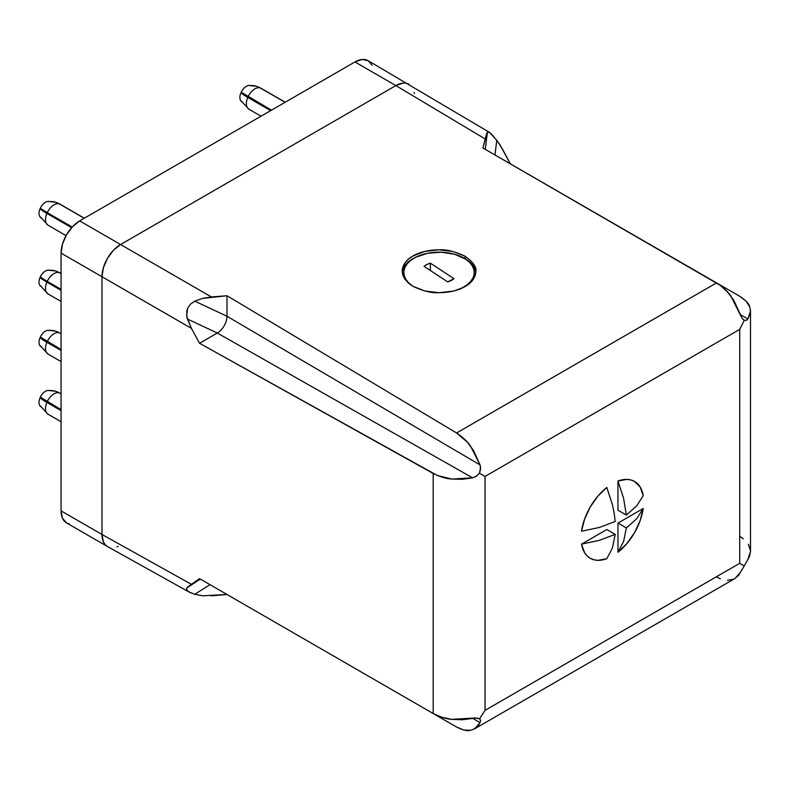<?xml version="1.0" encoding="UTF-8"?>
<svg xmlns="http://www.w3.org/2000/svg" width="790" height="790" viewBox="0 0 790 790"><rect width="100%" height="100%" fill="white"/><g stroke="black" fill="none" stroke-linecap="round" stroke-linejoin="round"><path stroke-width="1.19" d="M105.119 544.596L103.401 541.881L101.989 534.475L101.989 276.737L103.401 267.701L107.43 258.409L113.464 250.272L120.584 244.525L395.869 85.587L402.989 83.118M414.108 92.351L414.306 93.576M118.115 546.453L116.96 546.897M480.537 720.342L480.063 722.672L474.612 728.824L470.643 730.276C467.858 731.333 463.177 730.256 456.59 727.047L226.997 594.485L202.773 595.808L194.755 594.287L188.731 591.809L186.736 589.854L186.687 588.007L191.417 584.324L101.989 534.475C102.167 540.548 103.984 544.567 107.43 546.522A26.307 15.188 -60 0 1 101.989 534.475L61.067 510.854L61.067 253.116L62.479 244.08L66.518 234.788L72.552 226.641L79.662 220.904L354.947 61.966L362.067 59.487L368.101 60.662A26.307 15.188 120 0 0 354.947 61.966L395.869 85.587L120.584 244.525L79.662 220.904L354.947 61.966L395.869 85.587A26.307 15.188 -60 0 1 409.022 84.293C405.606 82.278 401.221 82.703 395.869 85.587L120.584 244.525L79.662 220.904A26.307 15.188 120 0 0 61.067 253.116L101.989 276.737L101.989 534.475L61.067 510.854A26.307 15.188 120 0 0 66.518 522.891L62.479 518.25L61.067 510.854L61.067 253.116L101.989 276.737A26.307 15.188 -60 0 1 120.584 244.525C115.241 247.813 110.857 252.445 107.43 258.409C103.984 264.354 102.167 270.466 101.989 276.737L191.427 328.373L186.677 316.385L187.507 308.535L190.439 304.15L194.775 301.158L202.773 298.353L211.374 296.941L120.584 244.525L211.374 296.941L226.997 295.746L456.59 432.969L716.54 282.889L482.907 147.997L487.42 132.207L485.287 149.369L487.42 132.207L489.652 132.483L496.791 140.314L494.965 154.968L496.791 140.314L502.361 148.856L510.35 163.846L499.744 144.422L492.634 135.218M744.289 320.385L742.008 318.113L733.841 300.378L727.541 292.024L720.322 285.378L482.907 147.997L486.294 134.665L487.42 132.207L489.445 132.355L368.101 60.662L372.13 65.303M69.332 523.938L66.518 522.891L107.549 546.581L189.333 592.164L187.487 590.841L186.48 588.896M402.663 274.495L402.199 271.079C402.545 264.907 406.139 259.871 412.982 255.96C419.757 252.01 428.437 249.966 439.023 249.818C446.291 249.304 454.971 251.437 465.063 256.227L465.063 258.636A36.824 21.261 0 0 0 461.034 256.622A36.824 21.261 180 0 1 465.063 258.636L465.063 258.636A36.824 21.261 180 0 1 475.797 272.56A36.824 21.261 0 0 0 465.063 258.636L465.063 256.227C473.19 262.142 476.785 267.218 475.847 271.444C475.501 277.616 471.906 282.652 465.063 286.553C458.289 290.503 449.609 292.557 439.023 292.705C431.755 293.218 423.075 291.075 412.982 286.296L409.546 283.975M417.011 256.622A36.824 21.261 0 0 0 402.268 272.382A36.824 21.261 180 0 1 417.011 256.622M474.612 728.824L734.888 578.566L740.437 572.345L744.259 565.946L749.493 556.486L750.5 551.46M750.441 550.344L748.347 544.28M743.38 538.81L739.944 536.43M749.769 306.954C749.295 304.012 746.017 300.496 739.944 296.398L716.678 282.968L739.944 296.398L746.204 301.257L749.769 306.954L750.5 311.122L747.893 318.923L740.467 314.706L747.893 318.923L746.115 320.483M750.441 309.966L750.352 313.008L747.893 318.923L746.748 320.128L744.259 320.365L739.717 329.381L485.04 476.419L479.51 473.22L475.945 476.498L472.608 477.851L451.712 479.036C446.577 478.789 440.395 476.943 433.187 473.496L433.187 713.528L441.738 717.221L451.712 719.354L462.298 719.739L476.429 717.972L479.53 718.811L485.04 710.358L485.04 476.419L485.04 710.358L739.717 563.319L739.717 329.381L744.259 320.365M485.09 138.912L395.869 85.587L485.09 138.912M475.146 267.257L475.847 271.444L475.146 275.631L473.042 279.64L469.645 283.334L465.063 286.553L459.484 289.199L453.114 291.145L439.023 292.705L424.931 291.006L412.982 286.296L408.4 283.018L405.003 279.295L402.9 275.266L402.199 271.079L402.9 266.892L405.003 262.882L408.4 259.189L412.982 255.96L424.931 251.378L439.023 249.818L453.114 251.516L465.063 256.227M186.687 588.007L200.324 579.09L187.329 587.266L199.554 578.645L433.187 713.528L433.187 473.496L199.554 343.285L217.309 333.025A13.697 7.91 120 0 0 226.997 316.247L226.997 295.746L226.997 316.247L194.775 301.158L202.773 298.353L226.997 295.746L456.59 432.969L467.404 442.212L473.585 450.636L480.063 464.935L480.537 469.082L479.51 473.22L476.429 476.182L472.608 477.851L462.298 479.313L451.712 479.036L437.235 475.452L199.554 343.285L191.427 328.373L186.944 317.699L186.746 311.072L187.507 308.535L190.439 304.15L194.775 301.158L226.997 316.247A13.697 7.91 -60 0 1 217.309 333.025L187.319 318.982L217.309 333.025L199.554 343.285L191.427 328.373L101.989 276.737L101.989 534.475L191.417 584.324L199.554 578.645L433.187 713.528C440.395 717.103 446.577 719.048 451.712 719.354L475.195 717.982L479.51 718.801L485.04 710.358L739.717 563.319L744.259 565.946L739.717 563.319L739.717 329.381L485.04 476.419L479.51 473.22L480.547 467.641L480.063 464.935L226.997 316.247L480.063 464.935L470.643 446.251C467.858 441.916 463.177 437.492 456.59 432.969L716.54 282.889C723.245 287.343 728.005 291.727 730.849 296.023L741.751 317.699L743.597 319.92M479.915 719.107L480.557 720.628L480.063 722.672L472.706 718.337L480.063 722.672L478.355 725.506L473.585 729.358M615.203 521.499L599.324 527.473L581.519 531.236L599.324 527.473L615.203 521.499L614.186 513.253L615.203 521.499M606.799 487.46L612.438 504.761L614.186 513.253L612.438 504.761L606.799 487.46A44.339 25.606 120 0 0 581.519 531.236L584.6 519.119L590.209 507.071L597.842 496.189L606.799 487.46M643.228 495.616L636.71 505.886L626.361 515.05L617.958 510.202L626.361 515.05L636.71 505.886L643.228 495.616A44.339 25.606 120 0 0 617.958 481.021L623.596 498.312L626.361 515.05L623.596 498.312L617.958 481.021L617.958 510.202L617.958 481.021L626.914 479.402L630.943 479.974L634.548 481.466L640.157 487.045L643.228 495.616M617.958 552.269L623.596 541.486L626.361 527.937L617.958 523.089L617.958 552.269A44.339 25.606 120 0 0 643.228 508.493L636.71 518.773L626.361 527.937L623.596 541.486L617.958 552.269L617.958 523.089L626.361 527.937L636.71 518.773L643.228 508.493L617.958 523.089L643.228 508.493L640.157 520.62L634.548 532.667L626.914 543.55L617.958 552.269M581.519 544.122L599.324 540.36L615.203 534.386L606.799 529.537L581.519 544.122A44.339 25.606 120 0 0 606.799 558.718L612.438 547.934L615.203 534.386L599.324 540.36L581.519 544.122L606.799 529.537L615.203 534.386L612.438 547.934L606.799 558.718L597.842 560.337L593.813 559.764L590.209 558.273L587.108 555.893L584.6 552.694L581.519 544.122M470.643 730.276L463.928 730.039L456.59 727.047L226.997 594.485L211.394 595.828M202.773 595.808L194.755 594.287L210.012 584.679L194.755 594.287L189.333 592.164M217.309 333.025L472.608 477.851L217.309 333.025M734.838 578.586L738.689 575.209L744.259 565.946L747.893 559.429L750.5 551.519L750.5 311.122M716.54 576.957L720.322 578.754M727.541 580.314L733.841 579.1M489.78 132.572L491.765 134.29M48.871 414.562A12.097 6.982 -60 0 1 47.943 414.157A12.097 6.982 -60 0 1 46.906 402.416L61.067 410.593L46.906 402.416A12.097 6.982 120 0 0 48.002 414.187L61.067 421.732M59.24 392.857L61.067 393.914L59.24 392.857A26.307 21.281 -73.2 0 0 55.577 391.267A26.307 21.281 106.8 0 1 59.24 392.857A12.097 6.982 120 0 0 47.252 401.646A12.097 6.982 -60 0 1 59.24 392.857A12.097 6.982 120 0 1 60.099 393.232L61.067 393.785M41.534 406.909A9.115 5.263 120 0 1 40.053 397.765L42.028 398.417L40.053 397.765L46.906 402.416A26.307 4.355 -156.8 0 1 40.053 397.765A9.115 5.263 120 0 0 39.5 405.043M47.904 390.438A9.115 5.263 120 0 0 40.32 397.182A9.115 5.263 120 0 1 49.345 390.566A26.307 21.281 106.8 0 1 55.577 391.267L60.099 393.232M44.26 399.859L61.067 409.852M48.773 402.752A23.147 3.832 -156.8 0 1 44.26 399.868M40.32 397.182A26.307 2.874 25.5 0 0 47.252 401.646L61.067 409.625L40.32 397.182M48.871 354.424A12.097 6.982 -60 0 1 47.943 354.019A12.097 6.982 -60 0 1 46.906 342.277L61.067 350.454L46.906 342.277A12.097 6.982 120 0 0 48.002 354.048L61.067 361.593M59.24 332.718L61.067 333.775L59.24 332.718A26.307 21.281 -73.2 0 0 55.577 331.129A26.307 21.281 106.8 0 1 59.24 332.718A12.097 6.982 120 0 0 47.252 341.517A12.097 6.982 -60 0 1 59.24 332.718A12.097 6.982 120 0 1 60.099 333.094L61.067 333.647M41.534 346.771A9.115 5.263 120 0 1 40.053 337.626L42.028 338.278L40.053 337.626L46.906 342.277A26.307 4.355 -156.8 0 1 40.053 337.626A9.115 5.263 120 0 0 39.5 344.904M47.904 330.299A9.115 5.263 120 0 0 40.32 337.053A9.115 5.263 120 0 1 49.345 330.427A26.307 21.281 106.8 0 1 55.577 331.129L60.099 333.094M48.773 342.613A23.147 3.832 -156.8 0 1 44.26 339.73L61.067 349.713M40.32 337.053A26.307 2.874 25.5 0 0 47.252 341.517L61.067 349.486L40.32 337.053M48.871 294.285A12.097 6.982 -60 0 1 47.943 293.88A12.097 6.982 -60 0 1 46.906 282.139A26.307 4.355 -156.8 0 1 40.053 277.488L42.028 278.139L40.053 277.488A9.115 5.263 120 0 0 41.534 286.632M39.53 284.825L48.002 293.91A12.097 6.982 120 0 1 46.906 282.139L61.067 290.315L40.053 277.488A9.115 5.263 120 0 0 39.5 284.765M47.904 270.17A9.115 5.263 120 0 0 40.32 276.915A9.115 5.263 120 0 1 49.345 270.289A26.307 21.281 106.8 0 1 55.577 270.99A26.307 21.281 106.8 0 1 59.24 272.58L61.067 273.636L59.24 272.58A12.097 6.982 120 0 0 47.252 281.378L61.067 289.357M60.099 272.955A12.097 6.982 120 0 0 59.24 272.58A26.307 21.281 -73.2 0 0 55.577 270.99L61.067 273.508M40.32 276.915A26.307 2.874 25.5 0 0 47.252 281.378A12.097 6.982 -60 0 1 59.24 272.58M48.773 282.474A23.147 3.832 -156.8 0 1 44.26 279.591L61.067 289.575M249.749 109.583A12.097 6.982 -60 0 1 248.83 109.168A12.097 6.982 -60 0 1 247.784 97.427L270.654 110.63L247.784 97.427A12.097 6.982 120 0 0 248.889 109.208L261.006 116.199M260.117 87.878L285.101 102.295L260.117 87.878A26.307 21.281 -73.2 0 0 256.454 86.288A26.307 21.281 106.8 0 1 260.117 87.878A12.097 6.982 120 0 0 248.129 96.666A12.097 6.982 -60 0 1 260.117 87.878A12.097 6.982 120 0 1 260.986 88.243L285.21 102.236M242.421 101.93A9.115 5.263 120 0 1 240.94 92.776L242.905 93.437L240.94 92.776L247.784 97.427A26.307 4.355 -156.8 0 1 240.94 92.776A9.115 5.263 120 0 0 240.387 100.063M248.781 85.458A9.115 5.263 120 0 0 241.197 92.203A9.115 5.263 120 0 1 250.233 85.587A26.307 21.281 106.8 0 1 256.454 86.288L260.986 88.243M249.65 97.772A23.147 3.832 -156.8 0 1 245.147 94.879L271.296 110.264M241.197 92.203A26.307 2.874 25.5 0 0 248.129 96.666L271.484 110.156L241.197 92.203M48.871 225.555A12.097 6.982 -60 0 1 47.943 225.15A12.097 6.982 -60 0 1 46.906 213.409A26.307 4.355 -156.8 0 1 40.053 208.758L42.028 209.409L40.053 208.758A9.115 5.263 120 0 0 41.534 217.902M39.53 216.095L48.002 225.18A12.097 6.982 120 0 1 46.906 213.409L71.604 227.668L40.053 208.758A9.115 5.263 120 0 0 39.5 216.035M47.904 201.44A9.115 5.263 120 0 0 40.32 208.185A9.115 5.263 120 0 1 49.345 201.559A26.307 21.281 106.8 0 1 55.577 202.26A26.307 21.281 106.8 0 1 59.24 203.85L84.214 218.277L59.24 203.85A12.097 6.982 120 0 0 47.252 212.648L72.176 227.036M47.993 201.43L55.577 202.27L60.099 204.225A12.097 6.982 120 0 0 59.24 203.85A26.307 21.281 -73.2 0 0 55.577 202.26M40.32 208.185A26.307 2.874 25.5 0 0 47.252 212.648A12.097 6.982 -60 0 1 59.24 203.85M48.773 213.744A23.147 3.832 -156.8 0 1 44.26 210.861L72.048 227.184M473.171 279.463A35.244 20.352 0 0 0 474.267 274.416L474.267 272.52A35.244 20.352 180 0 1 454.734 290.74L462.249 287.827L466.979 284.913L470.633 281.526L473.062 277.794L474.197 273.863L473.97 269.874L472.4 265.983L469.556 262.349L465.537 259.11A35.244 20.352 180 0 1 474.267 272.52M412.508 285.931L408.489 282.692L405.635 279.058L404.075 275.167L403.848 271.177L404.984 267.247L407.413 263.514L411.067 260.127L415.797 257.214L427.706 253.244L441.343 252.217L454.625 254.271L465.537 259.11A35.244 20.352 180 0 0 426.61 253.472A35.244 20.352 180 0 0 403.779 272.52A35.244 20.352 180 0 0 412.508 285.931A35.244 20.352 180 0 0 414.493 287.135L412.508 285.931M454.003 278.702A18.417 10.635 180 0 1 447.673 281.902L424.042 266.339A18.417 10.635 180 0 1 430.372 263.139L430.372 270.506L430.372 263.139L454.003 278.702L430.372 263.139L426.886 264.522L424.042 266.339L447.673 281.902L454.003 278.702M403.779 272.52L403.779 274.416A35.244 20.352 0 0 0 404.529 278.594M39.53 405.102L48.002 414.187M55.577 391.267L47.993 390.428M39.53 344.963L48.002 354.048M55.577 331.129L47.993 330.299M61.067 301.454L48.002 293.91M55.577 270.99L47.993 270.16M240.407 100.113L248.889 109.208M256.464 86.288L248.88 85.448M66.054 235.608L48.002 225.18M84.323 218.208L60.099 204.225"/></g></svg>
